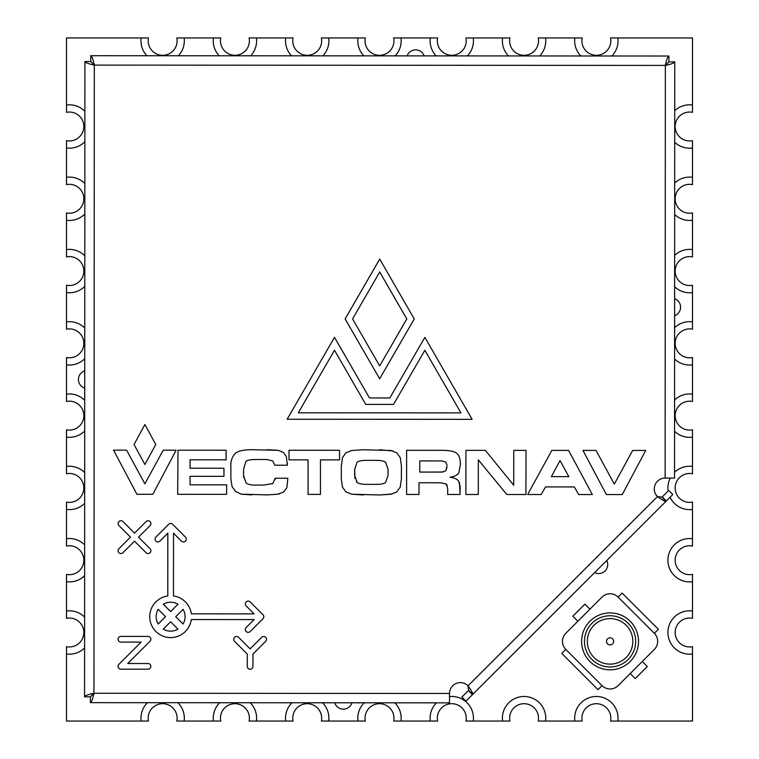<?xml version="1.0" encoding="UTF-8"?>
<svg xmlns="http://www.w3.org/2000/svg" width="759" height="759" viewBox="0 0 759 759"><rect width="100%" height="100%" fill="white"/><g stroke="black" fill="none" stroke-linecap="round" stroke-linejoin="round"><path stroke-width="1.14" d="M594.639 572.609A9.032 9.032 0 0 0 606.773 560.493M334.738 702.796A9.032 9.032 0 0 0 351.977 702.806M84.742 370.885A9.032 9.032 0 0 0 84.733 388.115M424.158 55.881A9.032 9.032 0 0 0 407.137 55.872M449.508 696.591A21.688 21.688 0 0 1 473.274 721.05L502.581 721.05A21.688 21.688 0 0 1 524.071 696.477A21.688 21.688 0 0 1 545.56 721.05L574.867 721.05A21.688 21.688 0 0 1 596.356 696.477A21.688 21.688 0 0 1 617.845 721.05L692.493 721.05L692.493 653.992A21.688 21.688 0 0 1 667.92 632.503A21.688 21.688 0 0 1 692.493 611.004L692.493 581.707A21.688 21.688 0 0 1 667.92 560.218A21.688 21.688 0 0 1 692.493 538.719L692.493 509.422A21.688 21.688 0 0 1 670.045 497.287M668.138 491.016A21.688 21.688 0 0 1 670.282 478.075M674.533 472.335A21.688 21.688 0 0 1 692.493 466.434L692.493 437.137A21.688 21.688 0 0 1 674.552 431.254M674.694 183.042A21.688 21.688 0 0 1 692.493 177.293L692.493 147.996A21.688 21.688 0 0 1 674.713 142.265M674.732 110.719A21.688 21.688 0 0 1 692.493 105.008L692.493 37.95L610.521 37.95A14.459 14.459 0 0 1 596.356 55.303A14.459 14.459 0 0 1 582.191 37.95L538.235 37.95A14.459 14.459 0 0 1 524.071 55.303A14.459 14.459 0 0 1 509.906 37.95L465.95 37.95A14.459 14.459 0 0 1 451.785 55.303A14.459 14.459 0 0 1 437.62 37.95L393.665 37.95A14.459 14.459 0 0 1 379.5 55.303A14.459 14.459 0 0 1 365.335 37.95L321.38 37.95A14.459 14.459 0 0 1 307.215 55.303A14.459 14.459 0 0 1 293.05 37.95L249.094 37.95A14.459 14.459 0 0 1 234.929 55.303A14.459 14.459 0 0 1 220.765 37.95L176.809 37.95A14.459 14.459 0 0 1 162.644 55.303A14.459 14.459 0 0 1 148.479 37.95L66.507 37.95L66.507 112.332A14.459 14.459 0 0 1 83.851 126.497A14.459 14.459 0 0 1 66.507 140.662L66.507 184.617A14.459 14.459 0 0 1 83.851 198.782A14.459 14.459 0 0 1 66.507 212.947L66.507 256.903A14.459 14.459 0 0 1 83.851 271.067A14.459 14.459 0 0 1 66.507 285.232L66.507 329.188A14.459 14.459 0 0 1 83.851 343.353A14.459 14.459 0 0 1 66.507 357.517L66.507 401.483A14.459 14.459 0 0 1 83.851 415.647A14.459 14.459 0 0 1 66.507 429.812L66.507 473.768A14.459 14.459 0 0 1 83.851 487.933A14.459 14.459 0 0 1 66.507 502.097L66.507 546.053A14.459 14.459 0 0 1 83.851 560.218A14.459 14.459 0 0 1 66.507 574.383L66.507 618.338A14.459 14.459 0 0 1 83.851 632.503A14.459 14.459 0 0 1 66.507 646.668L66.507 721.05L141.155 721.05A21.688 21.688 0 0 1 147.445 702.692M674.656 255.366A21.688 21.688 0 0 1 692.493 249.578L692.493 220.281A21.688 21.688 0 0 1 674.675 214.512M674.618 327.689A21.688 21.688 0 0 1 692.493 321.863L692.493 292.566A21.688 21.688 0 0 1 674.637 286.76M674.571 400.012A21.688 21.688 0 0 1 692.493 394.149L692.493 364.851A21.688 21.688 0 0 1 674.599 359.007M692.493 611.004L692.493 618.338A14.459 14.459 0 0 0 675.149 632.503A14.459 14.459 0 0 0 692.493 646.668L692.493 653.992M692.493 538.719L692.493 546.053A14.459 14.459 0 0 0 675.149 560.218A14.459 14.459 0 0 0 692.493 574.383L692.493 581.707M692.493 466.434L692.493 473.768A14.459 14.459 0 0 0 675.149 487.933A14.459 14.459 0 0 0 692.493 502.097L692.493 509.422M692.493 105.008L692.493 112.332A14.459 14.459 0 0 0 675.149 126.497A14.459 14.459 0 0 0 692.493 140.662L692.493 147.996M692.493 177.293L692.493 184.617A14.459 14.459 0 0 0 675.149 198.782A14.459 14.459 0 0 0 692.493 212.947L692.493 220.281M692.493 249.578L692.493 256.903A14.459 14.459 0 0 0 675.149 271.067A14.459 14.459 0 0 0 692.493 285.232L692.493 292.566M692.493 321.863L692.493 329.188A14.459 14.459 0 0 0 675.149 343.353A14.459 14.459 0 0 0 692.493 357.517L692.493 364.851M692.493 394.149L692.493 401.483A14.459 14.459 0 0 0 675.149 415.647A14.459 14.459 0 0 0 692.493 429.812L692.493 437.137M66.507 653.992A21.688 21.688 0 0 0 84.581 647.977M84.6 617.039A21.688 21.688 0 0 0 66.507 611.004M66.507 581.707A21.688 21.688 0 0 0 84.629 575.654M84.638 544.791A21.688 21.688 0 0 0 66.507 538.719M66.507 509.422A21.688 21.688 0 0 0 84.666 503.321M84.685 472.544A21.688 21.688 0 0 0 66.507 466.434M66.507 147.996A21.688 21.688 0 0 0 84.866 141.696M84.885 111.317A21.688 21.688 0 0 0 66.507 105.008M66.507 220.281A21.688 21.688 0 0 0 84.828 214.019M84.847 183.564A21.688 21.688 0 0 0 66.507 177.293M66.507 292.566A21.688 21.688 0 0 0 84.79 286.352M84.799 255.811A21.688 21.688 0 0 0 66.507 249.578M66.507 364.851A21.688 21.688 0 0 0 84.742 358.675M84.761 328.059A21.688 21.688 0 0 0 66.507 321.863M66.507 437.137A21.688 21.688 0 0 0 84.704 430.998M84.723 400.306A21.688 21.688 0 0 0 66.507 394.149M177.853 702.701A21.688 21.688 0 0 1 184.133 721.05L213.44 721.05A21.688 21.688 0 0 1 219.693 702.73M250.185 702.749A21.688 21.688 0 0 1 256.419 721.05L285.726 721.05A21.688 21.688 0 0 1 291.94 702.768M394.832 702.825A21.688 21.688 0 0 1 400.989 721.05L430.296 721.05A21.688 21.688 0 0 1 436.425 702.853M322.509 702.787A21.688 21.688 0 0 1 328.704 721.05L358.011 721.05A21.688 21.688 0 0 1 364.178 702.806M674.618 315.706A9.032 9.032 0 0 0 674.628 298.723M184.133 721.05L176.809 721.05A14.459 14.459 0 0 0 162.644 703.697A14.459 14.459 0 0 0 148.479 721.05L141.155 721.05M256.419 721.05L249.094 721.05A14.459 14.459 0 0 0 234.929 703.697A14.459 14.459 0 0 0 220.765 721.05L213.44 721.05M328.704 721.05L321.38 721.05A14.459 14.459 0 0 0 307.215 703.697A14.459 14.459 0 0 0 293.05 721.05L285.726 721.05M400.989 721.05L393.665 721.05A14.459 14.459 0 0 0 379.5 703.697A14.459 14.459 0 0 0 365.335 721.05L358.011 721.05M617.845 721.05L610.521 721.05A14.459 14.459 0 0 0 596.356 703.697A14.459 14.459 0 0 0 582.191 721.05L574.867 721.05M545.56 721.05L538.235 721.05A14.459 14.459 0 0 0 524.071 703.697A14.459 14.459 0 0 0 509.906 721.05L502.581 721.05M473.274 721.05L465.95 721.05A14.459 14.459 0 0 0 451.785 703.697A14.459 14.459 0 0 0 437.62 721.05L430.296 721.05M358.011 37.95A21.688 21.688 0 0 0 363.846 55.853M395.135 55.872A21.688 21.688 0 0 0 400.989 37.95M430.296 37.95A21.688 21.688 0 0 0 436.169 55.891M467.383 55.91A21.688 21.688 0 0 0 473.274 37.95M502.581 37.95A21.688 21.688 0 0 0 508.492 55.929M539.63 55.948A21.688 21.688 0 0 0 545.56 37.95M574.867 37.95A21.688 21.688 0 0 0 580.825 55.967M611.877 55.986A21.688 21.688 0 0 0 617.845 37.95M285.726 37.95A21.688 21.688 0 0 0 291.522 55.815M322.888 55.824A21.688 21.688 0 0 0 328.704 37.95M213.44 37.95A21.688 21.688 0 0 0 219.199 55.768M250.641 55.786A21.688 21.688 0 0 0 256.419 37.95M141.155 37.95A21.688 21.688 0 0 0 146.876 55.73M178.393 55.749A21.688 21.688 0 0 0 184.133 37.95M118.119 550.692A2.837 2.837 0 0 0 122.967 552.704L134.523 541.167L146.06 552.713A2.837 2.837 0 0 0 150.073 552.713A2.837 2.837 0 0 0 150.083 548.7L138.536 537.154L150.092 525.607A2.837 2.837 0 0 0 150.092 521.594A2.837 2.837 0 0 0 146.079 521.594L134.523 533.131L122.986 521.575A2.837 2.837 0 0 0 118.138 523.587A2.837 2.837 0 0 0 118.964 525.589L130.51 537.144L118.954 548.681A2.837 2.837 0 0 0 118.119 550.692M245.366 603.946A2.837 2.837 0 0 0 246.201 605.957L254.123 613.889L191.344 613.851A20.91 20.91 0 0 0 173.469 595.967L173.507 533.179L181.439 541.12A2.837 2.837 0 0 0 185.452 541.12A2.837 2.837 0 0 0 185.452 537.106L172.682 524.317A2.837 2.837 0 0 0 168.669 524.317L155.88 537.087A2.837 2.837 0 0 0 156.8 541.717A2.837 2.837 0 0 0 159.893 541.101L167.824 533.179L167.796 595.967A20.91 20.91 0 0 0 169.191 637.541A20.91 20.91 0 0 0 191.334 619.534L254.123 619.572L246.191 627.494A2.837 2.837 0 0 0 247.102 632.124A2.837 2.837 0 0 0 250.204 631.507L262.984 618.737A2.837 2.837 0 0 0 262.984 614.724L250.214 601.934A2.837 2.837 0 0 0 245.366 603.946M118.072 639.239A2.837 2.837 0 0 0 120.909 642.086L141.165 642.095L118.888 664.343A2.837 2.837 0 0 0 120.899 669.191L148.005 669.201A2.837 2.837 0 0 0 150.842 666.364A2.837 2.837 0 0 0 148.005 663.527L127.759 663.518L150.026 641.27A2.837 2.837 0 0 0 148.024 636.421L120.918 636.403A2.837 2.837 0 0 0 118.072 639.239M233.734 639.306A2.837 2.837 0 0 0 234.559 641.317L247.273 654.04L247.273 666.421A2.837 2.837 0 0 0 250.109 669.258A2.837 2.837 0 0 0 252.946 666.421L252.956 654.049L265.688 641.327A2.837 2.837 0 0 0 265.688 637.313A2.837 2.837 0 0 0 261.675 637.313L250.119 648.85L238.582 637.304A2.837 2.837 0 0 0 233.734 639.306M654.286 488.91A10.844 10.844 0 0 0 657.455 496.576C662.142 499.963 665.007 501.528 666.051 501.282L472.715 694.4C472.971 693.356 471.405 690.491 468.028 685.804A10.844 10.844 0 0 0 449.508 693.46L449.508 702.853L90.387 702.654C91.573 702.103 92.769 698.973 93.955 693.261C88.253 694.447 85.112 695.633 84.562 696.819L84.913 61.526C85.463 62.712 88.594 63.908 94.306 65.103C93.12 59.392 91.934 56.261 90.748 55.701L668.926 56.024C667.74 56.574 666.554 59.705 665.358 65.416C671.07 64.23 674.201 63.044 674.76 61.858L674.533 478.085L665.131 478.075A10.844 10.844 0 0 0 654.286 488.91M165.509 616.678L158.176 609.335A14.459 14.459 0 0 0 158.166 624.021L165.509 616.678L158.166 624.021M379.661 378.807L414.253 318.96L379.728 259.085L345.136 318.922L379.661 378.807M369.481 397.963L334.501 337.309L287.139 419.253L472.136 419.347L424.86 337.366L389.822 397.972L369.481 397.963M144.912 424.547L134.039 444.508L144.893 464.489L155.775 444.518L144.912 424.547M152.825 494.308L176.135 450.191L163.213 450.182L144.884 483.834L126.592 450.163L113.537 450.153L136.924 494.299L152.825 494.308M190.063 468.208L190.073 459.802L226.106 459.821L226.106 450.21L178.023 450.191L177.663 494.318L226.618 494.346L226.628 484.849L190.054 484.83L190.063 476.31L223.952 476.329L223.952 468.227L190.063 468.208M245.897 461.406C247.5 460.125 250.745 459.499 255.612 459.508L266.77 459.518L272.804 460.96L274.824 465.21L287.329 465.21L286.409 456.586L283.458 452.44L278.211 450.334L251.656 449.698C243.592 449.736 238.146 450.96 235.309 453.37C231.979 457.022 230.499 461.406 230.869 466.491L230.859 478.929L232.083 486.68L235.812 491.623L241.296 494.166L267.282 494.906L277.965 494.175L283.667 491.955L286.826 487.809L287.86 478.236L275.251 478.227L272.737 483.578L263.648 485.086L255.603 485.086C251.058 485.124 247.889 484.422 246.106 482.971L243.573 475.618L243.573 469.29L245.888 461.406M288.999 450.248L288.989 459.85L308.078 459.859L308.059 494.394L320.45 494.403L320.469 459.869L339.558 459.878L339.558 450.277L288.999 450.248M342.442 487.098L345.924 491.889L351.721 494.213L379.557 494.972L390.999 494.242L396.786 491.917L400.278 487.012L401.416 478.701L401.426 466.054L400.297 457.734L396.805 452.829L391.018 450.504L363.172 449.755L351.74 450.485L345.943 452.81L342.461 457.686L341.313 466.557L341.313 478.995L342.442 487.098M450.021 477.25C454.243 476.709 457.165 475.276 458.806 472.961L460.409 464.584C460.362 459.015 459.176 455.286 456.833 453.389C454.413 451.396 449.651 450.381 442.525 450.334L406.625 450.315L406.606 494.451L418.996 494.451L419.006 482.762L440.581 482.781L446.112 483.919L447.677 488.274L447.677 494.47L460.068 494.479L460.068 485.921L458.427 480.732C456.757 478.91 453.958 477.753 450.021 477.25L453.389 476.481M465.903 494.479L478.293 494.489L478.312 459.859L506.784 494.498L525.902 494.517L526.044 450.381L513.758 450.372L513.739 485.238L485.371 450.362L465.931 450.343L465.903 494.479M551.831 450.4L527.666 494.517L541.139 494.517L545.541 486.908L574.316 486.927L578.709 494.545L592.305 494.545L568.605 450.4L551.831 450.4M606.356 494.555L622.266 494.564L645.7 450.448L632.655 450.438L614.316 484.09L596.024 450.419L582.969 450.41L606.356 494.555M173.507 533.179L181.439 541.12M252.88 459.584L255.612 459.508M243.667 477.553L243.573 475.618M255.603 485.086C251.058 485.124 247.889 484.422 246.106 482.971M275.251 478.227L275.128 479.612M277.965 494.175L279.397 493.891M235.812 491.623L241.296 494.166L251.627 494.896M278.211 450.334L267.31 449.698M286.409 456.586L283.458 452.44M287.329 464.916L287.433 463.303M345.924 491.889L351.721 494.213L363.257 494.963M363.172 449.755L351.73 450.485L345.943 452.81M393.162 451.007L379.585 449.764M379.557 494.972L392.109 494.014M458.806 472.961L457.724 474.271M459.461 482.449L460.068 494.479M447.203 485.437L446.112 483.919M393.541 404.433L365.743 404.414L393.541 404.433L424.85 350.269L460.96 412.896L298.315 412.801L334.501 350.222L365.743 404.414M163.27 629.135L170.623 621.792L177.957 629.135A14.459 14.459 0 0 1 163.27 629.135L170.623 621.792M177.976 604.23L170.623 611.574L163.289 604.221L170.623 611.574L177.976 604.23A14.459 14.459 0 0 0 163.289 604.221M183.071 624.031L175.737 616.688L183.08 609.344L175.737 616.688L183.071 624.031A14.459 14.459 0 0 0 183.08 609.344M356.284 481.595L357.157 482.43L354.69 475.675L354.69 469.347L354.946 478.54M354.69 469.347L357.062 462.269C358.665 460.988 361.996 460.343 367.033 460.352L375.933 460.352C380.809 460.371 384.026 460.988 385.581 462.184L384.433 461.538M384.5 483.103L385.572 482.449C384.016 483.739 380.8 484.375 375.914 484.375L367.014 484.365L375.914 484.375M357.157 482.43C358.836 483.72 362.119 484.365 367.014 484.365C362.119 484.365 358.836 483.72 357.157 482.43M445.837 470.798L441.985 472.079L419.784 472.07L419.793 460.912L419.784 472.07L443.009 472.032M419.793 460.912L441.985 460.922L445.846 462.108L446.975 465.049M447.023 466.073L445.846 470.798L446.975 467.345M551.357 476.643L560.047 460.561L568.833 476.652L551.357 476.643L560.047 460.561L568.833 476.652M468.626 690.311L461.88 697.056L465.96 701.145L472.715 694.4L468.626 690.311L468.028 685.804L657.455 496.576L661.962 497.183L666.051 501.282L672.797 494.536L668.717 490.447L661.962 497.183M668.926 56.024L668.926 61.802L665.358 65.416L668.983 61.858L674.76 61.858M84.913 61.526L90.691 61.536L94.306 65.103L90.748 61.479L90.748 55.701M90.387 702.654L90.387 696.876L93.955 693.261L90.34 696.819L84.562 696.819M379.671 365.895L352.584 318.932L379.718 271.997L406.796 318.96L379.671 365.895M385.581 462.184L388.048 469.157L388.039 475.589L385.572 482.449M628.177 659.476A25.616 25.616 0 0 0 628.177 623.253A25.616 25.616 0 0 0 591.954 623.253A25.616 25.616 0 0 0 591.954 659.476A25.616 25.616 0 0 0 628.177 659.476M589.942 621.241A28.462 28.462 0 0 1 630.188 621.241A28.462 28.462 0 0 1 630.188 661.487A28.462 28.462 0 0 1 589.942 661.487A28.462 28.462 0 0 1 589.942 621.241M593.974 625.264A22.77 22.77 0 0 0 593.974 657.465A22.77 22.77 0 0 0 626.166 657.465A22.77 22.77 0 0 0 626.166 625.264A22.77 22.77 0 0 0 593.974 625.264M607.551 638.85A3.558 3.558 0 0 0 607.551 643.879A3.558 3.558 0 0 0 612.579 643.879A3.558 3.558 0 0 1 607.551 643.879A3.558 3.558 0 0 1 607.551 638.85A3.558 3.558 0 0 1 612.579 638.85A3.558 3.558 0 0 1 612.579 643.879A3.558 3.558 0 0 1 607.551 643.879A3.558 3.558 0 0 1 607.551 638.85A3.558 3.558 0 0 1 612.579 638.85A3.558 3.558 0 0 1 612.579 643.879M642.266 661.487L647.294 666.516L635.226 678.593L630.188 673.565M622.143 593.073L658.366 629.287L654.343 633.319L618.12 597.096L622.143 593.073M577.874 621.241L572.836 616.213L584.914 604.136L589.942 609.164M597.997 689.665L561.774 653.442L565.797 649.41L602.02 685.633L597.997 689.665M618.12 597.096A11.385 11.385 0 0 0 602.02 597.096L565.797 633.319A11.385 11.385 0 0 0 565.797 649.41M602.02 685.633A11.385 11.385 0 0 0 618.12 685.633L654.343 649.41A11.385 11.385 0 0 0 654.343 633.319M449.508 693.46L93.955 693.261L94.306 65.103L665.358 65.416L665.131 478.075M468.331 690.605L472.421 694.694M666.345 500.987L662.256 496.889"/></g></svg>
